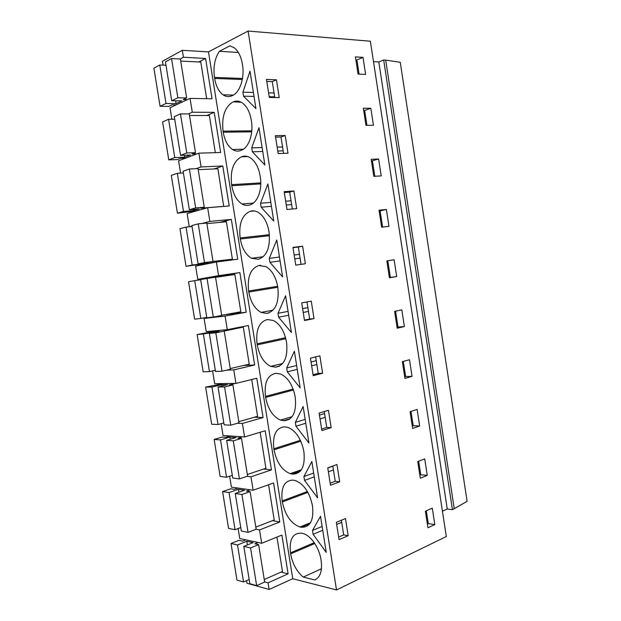 <?xml version="1.0" encoding="UTF-8"?>
<svg xmlns="http://www.w3.org/2000/svg" width="621" height="621" viewBox="0 0 621 621"><rect width="100%" height="100%" fill="white"/><g stroke="black" fill="none" stroke-linecap="round" stroke-linejoin="round"><path stroke-width="0.93" d="M246.545 580.643L246.972 583.266L269.118 589.461L292.739 578.733L336.512 589.95L446.313 536.544L370.364 41.219L248.09 31.05L336.512 589.95M204.379 263.646L204.495 264.367M215.215 330.776L215.308 331.335M208.276 263.622L208.198 263.141M385.695 60.128L400.266 62.279L467.101 501.326L452.437 509.686L383.685 59.996L385.695 60.128L454.269 508.847M442.424 511.199L447.26 509.003L452.437 509.686M281.065 572.081L288.097 573.843L268.047 582.816L264.639 581.893M268.047 582.816L269.118 589.461M288.097 573.843L281.895 535.061L261.682 543.282L239.729 538.523L238.115 528.541M373.5 61.642L378.81 61.968L447.26 509.003M378.81 61.968L383.685 59.996M442.354 476.99L445.436 497.072M435.608 432.899L438.69 453.058M428.832 388.653L431.929 408.882M422.032 344.236L425.137 364.543M415.208 299.664L418.329 320.04M408.354 254.928L411.49 275.382M401.484 210.03L404.628 230.554M394.583 164.961L397.735 185.563M387.659 119.729L390.826 140.408M380.704 74.326L383.887 95.083M358.061 74.07L355.406 56.876L363.006 57.373L365.629 74.435L358.061 74.07M269.297 97.396L266.463 79.434L276.43 79.814L279.233 97.606L269.297 97.396M434.824 524.59L427.939 527.796L425.393 511.223L432.294 508.141L434.824 524.59L428.28 523.588L426.309 510.811M313.201 375.682L310.438 358.123L319.869 355.856L322.61 373.252L313.201 375.682M348.171 535.698L345.47 518.535L336.341 522.331L339.074 539.657L348.171 535.698L343.685 534.875L338.662 537.041M365.955 125.326L363.316 108.194L370.83 108.279L373.438 125.271L365.955 125.326M302.613 246.18L305.377 263.739L295.759 265.128L292.965 247.406L302.613 246.18L298.328 247.026L301.061 264.36M371.187 159.31L378.624 158.984L381.224 175.906L373.811 176.364L371.187 159.31M296.698 208.609L286.98 209.471L284.17 191.672L293.919 190.973L296.698 208.609M278.161 153.566L275.336 135.681L285.194 135.518L287.981 153.232L278.161 153.566M311.261 301.138L314.009 318.62L304.5 320.529L301.721 302.893L311.261 301.138M379.027 210.209L386.386 209.479L388.979 226.331L381.643 227.193L379.027 210.209M404.387 326.561L397.199 328.222L394.607 311.369L401.818 309.848L404.387 326.561L398.014 327.057L395.569 311.168M419.664 425.975L417.118 409.402L410.062 411.707L412.639 428.42L419.664 425.975L413.213 425.719L411.001 411.397M427.264 475.383L424.725 458.872L417.739 461.566L420.308 478.209L427.264 475.383L420.759 474.755L418.678 461.209M336.978 464.547L339.687 481.787L330.488 485.249L327.748 467.846L336.978 464.547M412.041 376.373L404.939 378.422L402.354 361.647L409.48 359.73L412.041 376.373L405.629 376.489L403.301 361.391M331.172 427.644L321.864 430.586L319.109 413.105L328.439 410.326L331.172 427.644L326.755 427.434L321.624 429.049M396.695 276.547L389.437 277.812L386.836 260.898L394.118 259.764L396.695 276.547L390.376 277.424L387.807 260.766L386.836 260.921M248.09 31.05L208.477 51.9L292.739 578.733M214.641 78.463C215.984 86.179 218.794 91.644 223.071 94.842C225.897 96.76 228.8 97.093 231.773 95.836L232.394 95.564C239.76 92.645 244.759 78.044 242.532 65.058L242.353 63.947C241.049 56.441 238.371 51.069 234.303 47.817L229.855 45.861L219.392 51.287C214.726 58.32 213.088 67.021 214.47 77.4L214.641 78.463L242.314 79.488M250.022 71.167L255.953 108.621L243.525 96.177L242.896 92.195L250.022 71.167M290.644 553.87C292.507 563.79 296.706 571.53 303.25 577.08L314.8 579.967C320.304 577.344 322.423 570.909 321.158 560.67L320.987 559.606C319.202 547.334 310.321 534.929 302.512 533.392L301.433 533.175C292.763 532.88 289.107 539.439 290.481 552.845L290.644 553.87L314.785 543.515M294.385 351.269L300.184 387.877L287.306 371.839L286.685 367.95L294.385 351.269M312.495 530.458L320.521 516.292L326.242 552.403L313.108 534.301L312.495 530.458L322.136 526.461M240.133 237.952L240.304 238.992C242.027 248.384 245.753 254.812 251.482 258.274L258.46 259.236C266.906 256.194 270.453 247.282 269.095 232.502L268.924 231.416C267.24 222.256 263.669 215.906 258.212 212.359C255.712 210.923 253.244 210.511 250.799 211.132L250.162 211.303C242.004 214.951 238.666 223.832 240.133 237.952L269.374 234.676M266.425 313.388L267.069 313.318C275.608 310.95 279.209 302.45 277.866 287.818L277.696 286.731C275.848 276.904 271.913 270.189 265.897 266.58L258.802 265.54C250.558 268.513 247.158 277.005 248.617 291.001L248.78 292.041C250.674 302.101 254.773 308.893 261.076 312.402L266.425 313.388L268.808 312.945M231.617 184.662L231.788 185.718C233.364 194.497 236.756 200.575 241.949 203.967C244.34 205.349 246.747 205.73 249.176 205.093L249.813 204.922C257.335 203.207 262.497 189.84 260.277 176.938L260.106 175.844C258.569 167.297 255.324 161.289 250.379 157.827C247.616 156.088 244.86 155.685 242.112 156.601L241.484 156.826C233.418 161.149 230.127 170.426 231.617 184.662L260.773 182.877M273.768 221.084L261.154 207.189L260.533 203.238L267.892 183.971L273.768 221.084M241.189 102.232L233.387 101.828C236.415 100.571 239.419 100.951 242.415 102.985C246.894 106.346 249.836 112.021 251.249 120.024L251.427 121.126C253.647 134.066 248.571 148.046 241.119 150.36L240.49 150.585C237.781 151.508 235.111 151.144 232.479 149.49C227.767 146.191 224.686 140.431 223.226 132.203L223.063 131.147L251.8 130.829M232.766 102.1C224.786 107.107 221.55 116.795 223.063 131.147M258.973 127.701L264.88 164.976L252.359 151.803L251.73 147.845L258.973 127.701M269.91 262.318L269.289 258.39L276.764 239.993L282.617 276.935L269.91 262.318L280.079 260.905M273.838 448.789L274.008 449.814C276.562 462.265 281.957 470.213 290.17 473.668L292.685 474.126C301.48 473.769 305.237 466.48 303.956 452.259L303.793 451.188C301.263 438.969 296.054 431.067 288.16 427.473L284.496 426.829C275.988 427.822 272.44 435.142 273.838 448.789L300.393 440.289M282.175 500.93C280.793 487.4 284.395 480.468 292.98 480.118L295.371 480.561C303.91 484.062 309.592 492.383 312.41 505.517L312.58 506.589C313.838 520.67 310.026 527.563 301.146 527.252L299.92 527.012C291.047 523.666 285.186 515.306 282.338 501.954L282.175 500.93L307.403 491.506M311.851 461.535L317.595 497.809L304.546 480.39L303.933 476.524L311.851 461.535M265.47 396.415C264.049 382.652 267.55 374.952 275.965 373.306L280.855 374.121C288.105 377.762 292.864 385.261 295.13 396.617L295.301 397.696C296.605 412.049 292.895 419.742 284.185 420.759L280.436 420.107C272.875 416.598 267.938 409.045 265.633 397.448L265.47 396.415L293.135 389.033M295.332 422.358L303.141 406.522L308.909 442.967L295.945 426.231L295.332 422.358L305.175 419.4M257.063 343.824L257.226 344.857C259.314 355.654 263.816 362.819 270.733 366.351L275.646 367.151C284.271 365.466 287.927 357.37 286.607 342.877L286.436 341.798C284.387 331.234 280.063 324.139 273.442 320.498L267.403 319.543C259.073 321.849 255.627 329.945 257.063 343.824L285.559 337.708M285.598 295.759L291.42 332.53L278.627 317.199L278.006 313.295L285.598 295.759M272.487 520.639L279.792 521.966L259.531 529.938L261.682 543.282M208.477 51.9L182.31 50.301L183.428 57.248L180.175 58.995M224.957 314.661L246.211 312.216L239.869 272.58L218.592 275.654L216.395 262.008L237.727 259.205L231.354 219.399L209.859 221.41L207.655 207.709L229.203 205.962L222.799 165.993L201.088 166.933L198.875 153.17L220.641 152.494L214.214 112.347L192.277 112.215L190.057 98.382L212.04 98.793L205.582 58.467L183.428 57.248M246.211 312.216L225.097 316.066L227.286 329.65L206.234 331.614L204.107 318.464L225.097 316.066M243.89 365.404L254.664 364.993L248.346 325.536L227.286 329.65M254.664 364.993L233.768 369.891L235.941 383.413L214.664 383.677L212.592 370.884M254.424 417.227L263.079 417.545L256.784 378.251L235.941 383.413M263.079 417.545L242.392 423.475L244.558 436.936L223.055 435.507L221.138 423.662M263.677 469.01L271.455 469.872L265.19 430.749L244.558 436.936M271.455 469.872L250.977 476.819L253.135 490.225L231.408 487.128L229.646 476.214M279.792 521.966L273.558 483.014L253.135 490.225M259.531 529.938L256.069 529.247M341.371 520.235L343.685 534.875M427.357 524.015L428.28 523.588M313.108 534.301L322.741 530.264M336.675 524.427L341.705 522.323M315.872 579.471L314.8 579.967M303.25 577.08L321.461 568.751M250.977 476.819L247.018 476.33M332.833 466.029L335.239 481.275L330.162 483.169M339.687 481.787L335.239 481.275M304.546 480.39L314.28 476.866M328.369 471.781L333.454 469.942M303.933 476.524L313.675 473.047M327.772 468.009L332.864 466.192M419.827 475.127L420.759 474.755M242.392 423.475L237.525 423.243M324.255 411.576L326.755 427.434M295.945 426.231L305.788 423.235M320.025 418.903L325.163 417.335M319.427 415.115L324.566 413.57M412.266 426.045L413.213 425.719M233.768 369.891L226.766 370.116M215.347 370.489L214.144 370.527M315.639 356.873L318.231 373.353L313.046 374.696M322.61 373.252L318.231 373.353M287.306 371.839L297.257 369.371M311.641 365.792L316.834 364.504M286.685 367.95L296.644 365.513M311.043 361.989L316.244 360.716M404.682 376.761L405.629 376.489M208.299 317.595L204.107 318.464M306.976 301.922L309.677 319.039L304.43 320.094M314.009 318.62L309.677 319.039M278.627 317.199L288.68 315.258M303.227 312.448L308.474 311.431M278.006 313.295L288.066 311.385M302.629 308.629L307.876 307.636M397.06 327.275L398.014 327.057M218.592 275.654L197.773 279.334L218.825 276.555M218.871 276.857L218.778 276.291L239.869 272.58M216.395 262.008L195.638 266.13L197.773 279.334M298.328 247.026L293.011 247.701M294.773 258.872L300.083 258.134M269.289 258.39L279.458 257.016M294.168 255.037L299.477 254.323M394.118 259.764L387.807 260.766M389.406 277.595L390.376 277.424M209.859 221.41L201.934 223.498M191.998 226.114L189.7 226.719M219.725 222.396L231.354 219.399M207.655 207.709L187.131 213.57L189.265 226.766M293.919 190.973L289.681 192.137L292.336 208.998M289.681 192.137L284.309 192.526M261.154 207.189L271.431 206.319M286.281 205.062L291.645 204.604M260.533 203.238L270.81 202.407M285.676 201.212L291.039 200.777M379.144 210.961L380.122 210.868L382.621 227.076M386.386 209.479L380.122 210.868M201.088 166.933L196.096 168.695M214.183 168.935L222.799 165.993M198.875 153.17L178.584 160.777L180.579 173.127M285.194 135.518L280.995 137.008L283.572 153.379M280.995 137.008L275.561 137.101M252.359 151.803L262.745 151.477M277.758 151.012L283.176 150.841M251.73 147.845L262.124 147.557M277.145 147.146L282.571 146.991M371.42 160.8L372.406 160.761L374.805 176.302M378.624 158.984L372.406 160.761M192.277 112.215L188.419 113.922M206.777 115.537L214.214 112.347M190.057 98.382L169.999 107.767L171.862 119.248M276.43 79.814L272.27 81.63L274.777 97.513M272.27 81.63L266.782 81.429M243.525 96.177L254.02 96.402M269.196 96.721L274.668 96.837M242.896 92.195L253.391 92.459M268.582 92.84L274.055 92.979M363.658 110.437L364.659 110.445L366.949 125.318M370.83 108.279L364.659 110.445M198.798 61.984L205.582 58.467M182.31 50.301L162.469 61.238L163.098 65.135M238.371 52.474L219.392 51.287M355.872 59.864L356.881 59.927L359.07 74.124M363.006 57.373L356.881 59.927M250.566 547.924L243.805 546.387L249.844 583.724L256.652 585.634L250.566 547.924L258.639 544.633L254.843 543.802L258.072 542.498M245.831 539.843L242.625 541.116L239.007 540.324L231.02 543.484L236.966 580.13L243.525 581.962L237.525 544.959L231.02 543.484M243.805 546.387L253.104 542.638L246.801 541.256L237.525 544.959M258.639 544.633L264.662 582.063L256.652 585.634M276.95 537.072L282.47 571.46L264.259 579.517M246.801 541.256L247.391 544.935M249.161 579.502L243.525 581.962M241.942 494.502L235.25 493.493L241.313 531.002L248.058 532.383L241.942 494.502L250.092 491.622L246.343 491.079L250.03 489.783M237.913 488.052L234.249 489.317L230.663 488.797L222.597 491.576L228.567 528.378L235.056 529.713L229.04 492.554L222.597 491.576M235.25 493.493L244.643 490.202L238.402 489.301L229.04 492.554M250.092 491.622L256.147 529.216L248.058 532.383M268.567 484.776L274.21 519.971L255.813 527.128M238.402 489.301L238.875 492.22M240.754 527.524L235.056 529.713M233.271 440.856L226.657 440.367L232.751 478.038L239.419 478.9L233.271 440.856L241.515 438.379L237.804 438.123L242.275 436.788M230.275 435.989L225.834 437.3L222.287 437.06L214.136 439.451L220.137 476.416L226.556 477.238L220.509 439.916L214.136 439.451M226.657 440.367L236.151 437.541L229.972 437.114L220.509 439.916M241.515 438.379L247.6 476.136L239.419 478.9M260.152 432.263L265.92 468.257L247.337 474.506M229.972 437.114L230.321 439.28M232.308 475.329L226.556 477.238M224.569 386.961L218.025 387.015L224.142 424.849L230.74 425.175L224.569 386.961L232.898 384.896L229.219 384.935L235.359 383.421M223.475 383.568L205.644 387.1L211.668 424.221L218.018 424.539L211.947 387.054L205.644 387.1M218.025 387.015L227.612 384.647L221.503 384.709L211.947 387.054M232.898 384.896L239.007 422.823L230.74 425.175M251.691 379.516L257.591 416.326L238.821 421.651M221.503 384.709L221.728 386.099M223.832 422.909L218.018 424.539M215.829 332.833L209.355 333.423L215.503 371.42L222.031 371.218L215.829 332.833L243.285 327.073L237.843 327.585M220.897 330.248L197.113 334.525L203.16 371.808L209.448 371.614L203.346 333.958L197.113 334.525M209.355 333.423L219.042 331.521L203.346 333.958M224.243 331.187L230.375 369.278L222.031 371.218M243.285 327.073L249.231 364.17L230.267 368.571M212.995 332.08L213.096 332.685M215.316 370.256L209.448 371.614M207.049 278.464L200.645 279.59L206.824 317.758L213.275 317.02L207.049 278.464L215.549 277.23L221.713 315.491L213.275 317.02M221.674 315.258L240.832 311.789L234.862 274.529L215.565 277.339M194.707 280.638L188.543 281.717L194.621 319.163L200.831 318.449L194.707 280.638L200.676 279.768M206.762 317.378L200.831 318.449M198.231 223.855L191.905 225.524L198.107 263.863L204.488 262.582L198.231 223.855L206.816 223.04L213.011 261.464L204.488 262.582M221.495 261.34L232.401 259.182L226.401 221.759L206.909 223.622M192.06 226.494L186.028 227.076L179.943 228.683L186.044 266.293L215.588 262.171M213.011 261.464L232.401 259.182M186.028 227.076L192.184 265.058L186.044 266.293M201.895 263.366L201.957 263.77L192.184 265.058M198.107 263.863L207.919 262.574L201.957 263.77M189.374 168.997L183.117 171.217L189.351 209.727L195.654 207.895L189.374 168.997L198.045 168.601L204.262 207.204L195.654 207.895M223.7 206.413L217.909 168.765L198.215 169.673M183.405 172.987L177.311 173.282L171.295 175.417L177.427 213.189L196.415 210.915M204.262 207.204L200.723 208.221L223.933 206.343M177.311 173.282L183.49 211.427L177.427 213.189M193.17 209.417L193.364 210.612L183.49 211.427M189.351 209.727L199.263 208.92L193.364 210.612M180.47 113.891L174.291 116.67L180.548 155.351L186.781 152.968L180.47 113.891L189.234 113.93L195.483 152.704L186.781 152.968M215.324 152.657L209.37 115.545L189.483 115.483M174.711 119.248L168.563 119.248L162.617 121.926L168.772 159.861L177.358 159.55L180.695 158.285L185.695 158.114M195.483 152.704L191.982 154.024L197.02 153.868M168.563 119.248L174.765 157.563L168.772 159.861M184.414 155.227L184.74 157.222L174.765 157.563M180.548 155.351L190.562 155.025L184.74 157.222M171.536 58.537L165.434 61.883L171.714 100.734L177.87 97.792L171.536 58.537L180.385 59.011L186.657 97.955L177.87 97.792M206.669 98.692L200.8 62.084L180.711 61.052M165.978 65.275L159.768 64.98L153.899 68.194L160.078 106.292L168.749 106.393L172.048 104.833L176.154 104.887M186.657 97.955L183.203 99.585L187.34 99.655M159.768 64.98L166.001 103.466L160.078 106.292M175.619 100.796L176.077 103.598L166.001 103.466M171.714 100.734L181.829 100.897L176.077 103.598M290.481 552.845L314.226 542.692M309.863 523.713L301.146 527.252M310.244 523.161L300.471 527.128M307.9 492.375L282.338 501.954M299.873 471.603L292.685 474.126M300.316 471.137L292.017 474.048M300.82 441.205L274.008 449.814M289.588 419.159L284.185 420.759M290.077 418.795L283.525 420.728M293.477 389.988L265.633 397.448M279.062 366.328L275.646 367.151M279.574 366.072L274.994 367.174M285.815 338.693L257.226 344.857M260.137 265.33L259.446 265.423M268.35 313.077L267.069 313.318M277.789 287.29L248.78 292.041M248.617 291.001L277.626 286.273M260.548 265.299L258.802 265.54M253.741 210.876L250.799 211.132M269.467 235.708L240.304 238.992M254.292 210.938L250.162 211.303M247.251 156.422L242.112 156.601M260.766 183.909L231.788 185.718M247.841 156.593L241.484 156.826M240.614 101.945L233.387 101.828M251.699 131.854L223.226 132.203M214.47 77.4L242.493 78.471M310.531 522.703L299.92 527.012M301.395 469.74L290.17 473.668M292.103 416.675L280.436 420.107M282.664 363.495L270.733 366.351M273.054 310.182L261.076 312.402M263.304 256.706L251.482 258.274M253.422 203.051L241.949 203.967M243.424 149.18L232.479 149.49M233.356 95.067L223.071 94.842"/></g></svg>
